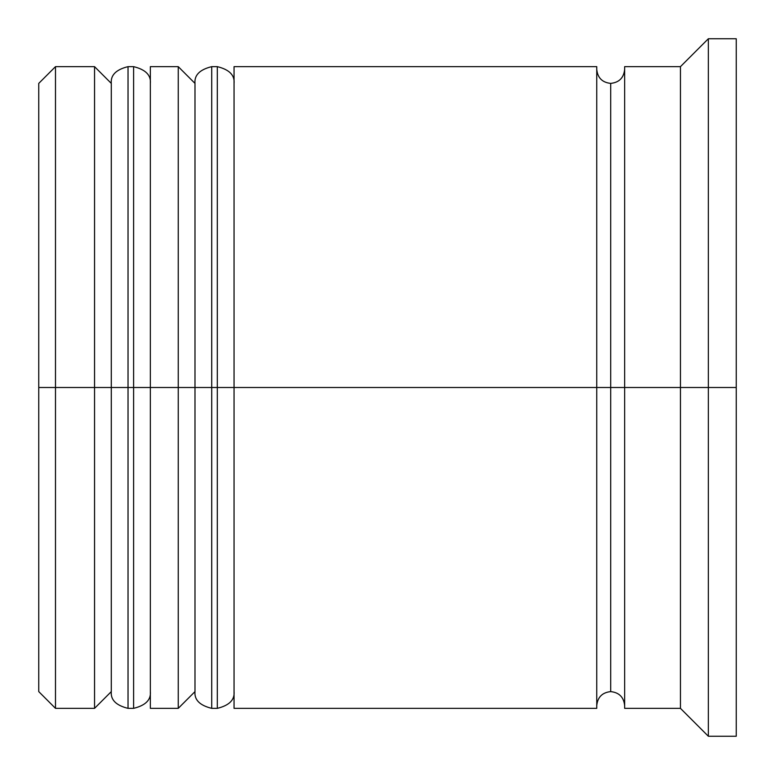 <?xml version="1.0" encoding="UTF-8"?>
<svg xmlns="http://www.w3.org/2000/svg" width="775" height="775" viewBox="0 0 775 775"><rect width="100%" height="100%" fill="white"/><g stroke="black" fill="none" stroke-linecap="round" stroke-linejoin="round"><path stroke-width="1.16" d="M111.29 387.5L111.29 691.61L111.29 387.5L111.29 691.61L111.29 387.5L128.03 387.5L94.55 387.5L94.55 708.35L94.55 387.5L38.75 387.5L38.75 691.61L38.75 83.39L38.75 387.5L55.49 387.5L55.49 708.35L55.49 387.5L94.55 387.5L94.55 66.65L94.55 387.5L111.29 387.5L111.29 83.39L111.29 387.5M150.35 691.61C151.125 699.854 145.545 705.434 133.61 708.35L133.61 387.5L150.35 387.5L133.61 387.5L133.61 708.35L128.03 708.35L128.03 387.5L128.03 708.35C116.095 705.434 110.515 699.854 111.29 691.61L94.55 708.35L55.49 708.35L38.75 691.61M133.61 387.5L128.03 387.5L133.61 387.5L133.61 66.65L133.61 387.5M150.35 83.39C151.125 75.146 145.545 69.566 133.61 66.65L128.03 66.65L128.03 387.5L128.03 66.65C116.095 69.566 110.515 75.146 111.29 83.39L94.55 66.65L55.49 66.65L55.49 387.5L55.49 66.65L38.75 83.39M194.99 387.5L194.99 691.61L194.99 387.5L194.99 691.61L194.99 387.5L211.73 387.5L178.25 387.5L178.25 708.35L178.25 387.5L150.35 387.5L150.35 708.35L150.35 387.5L178.25 387.5L178.25 66.65L178.25 387.5L194.99 387.5L194.99 83.39L194.99 387.5M234.05 691.61C234.825 699.854 229.245 705.434 217.31 708.35L217.31 387.5L234.05 387.5L217.31 387.5L217.31 708.35L211.73 708.35L211.73 387.5L211.73 708.35C199.795 705.434 194.215 699.854 194.99 691.61L178.25 708.35L150.35 708.35M217.31 387.5L211.73 387.5L217.31 387.5L217.31 66.65L217.31 387.5M234.05 83.39C234.825 75.146 229.245 69.566 217.31 66.65L211.73 66.65L211.73 387.5L211.73 66.65C199.795 69.566 194.215 75.146 194.99 83.39L178.25 66.65L150.35 66.65L150.35 387.5L150.35 66.65M596.75 705.56C597.632 697.142 602.282 692.492 610.7 691.61L610.7 387.5L624.65 387.5L610.7 387.5L610.7 83.39L610.7 387.5L234.05 387.5L234.05 708.35L234.05 387.5L610.7 387.5L610.7 691.61C619.118 692.492 623.768 697.142 624.65 705.56M708.35 387.5L680.45 387.5L680.45 708.35L680.45 387.5L624.65 387.5L624.65 708.35L624.65 387.5L680.45 387.5L680.45 66.65L680.45 387.5L708.35 387.5L708.35 736.25L708.35 387.5L736.25 387.5L708.35 387.5L708.35 38.75L708.35 387.5M596.75 66.65L596.75 708.35L596.75 66.65L234.05 66.65L234.05 387.5L234.05 66.65M736.25 736.25L736.25 387.5L736.25 736.25L708.35 736.25L680.45 708.35L624.65 708.35M736.25 38.75L736.25 387.5L736.25 38.75L708.35 38.75L680.45 66.65L624.65 66.65L624.65 387.5L624.65 66.65M596.75 69.44C597.632 77.858 602.282 82.508 610.7 83.39C619.118 82.508 623.768 77.858 624.65 69.44M596.75 708.35L234.05 708.35"/></g></svg>
